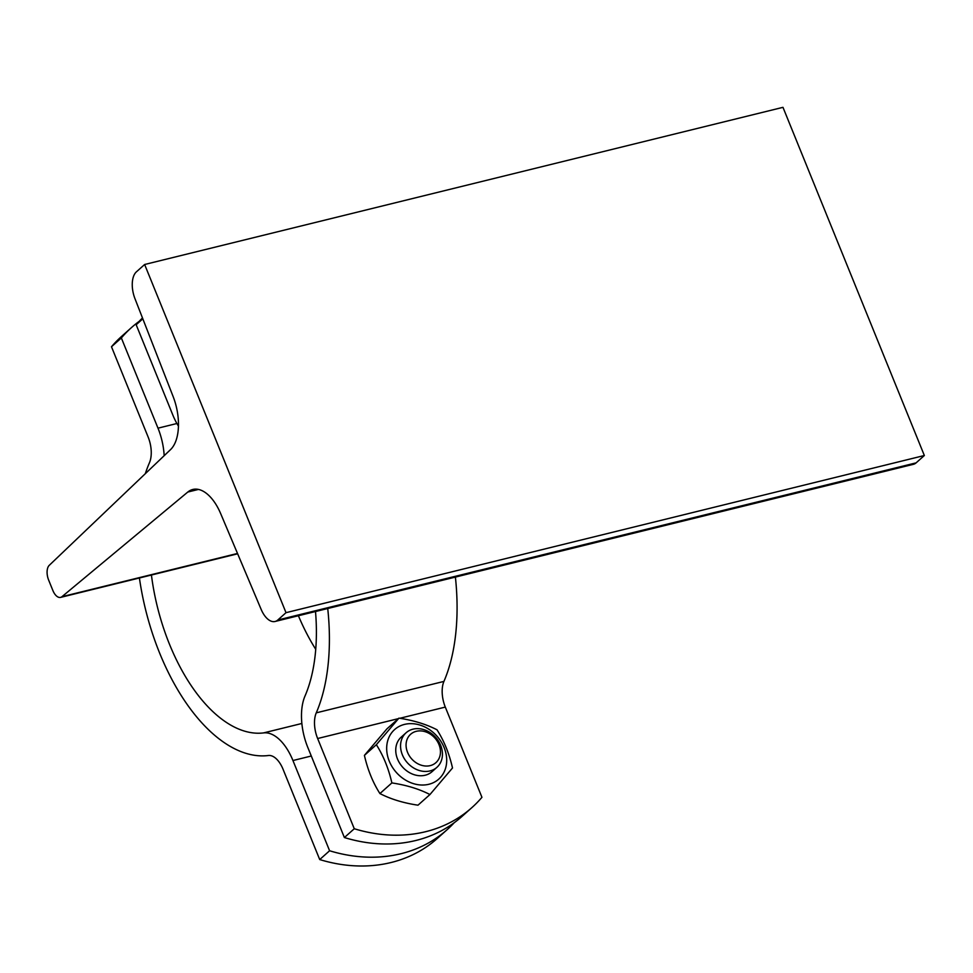 <?xml version="1.0" encoding="UTF-8"?>
<svg xmlns="http://www.w3.org/2000/svg" width="973" height="973" viewBox="0 0 973 973"><rect width="100%" height="100%" fill="white"/><g stroke="black" fill="none" stroke-linecap="round" stroke-linejoin="round"><path stroke-width="1.46" d="M61.968 596.68L187.789 492.046A42.447 22.245 76.2 0 1 192.8 489.468A42.447 22.245 76.2 0 1 220.652 513.574L261.165 609.426A21.224 11.117 -103.8 0 0 275.079 621.479A21.224 11.117 -103.8 0 0 277.792 620.02L286.013 612.674L924.35 455.51L782.973 107.334L144.636 264.498L136.402 271.844A21.224 11.117 -103.8 0 0 134.931 298.565L173.109 396.498A42.447 22.245 76.2 0 1 170.555 449.599L49.246 565.337A11.579 6.069 -103.8 0 0 48.65 580.09L52.895 590.538A11.579 6.069 -103.8 0 0 60.594 597.386A11.579 6.069 -103.8 0 0 61.968 596.68L237.509 553.455M275.079 621.479L913.416 464.316A21.224 11.117 -103.8 0 0 916.116 462.856L924.35 455.51M286.013 612.674L144.636 264.498M327.731 608.514A171.734 89.99 76.2 0 1 316.261 712.844A23.157 12.138 -103.8 0 0 317.636 738.519L354.269 828.741A154.366 126.697 48.3 0 0 471.869 807.626A154.366 126.697 48.3 0 0 481.939 797.313L445.306 707.091A23.157 12.138 76.2 0 1 443.931 681.416A171.734 89.99 -103.8 0 0 455.4 577.086M401.399 736.95A23.157 19.01 48.3 0 0 402.506 766.992A23.157 19.01 48.3 0 0 432.219 771.516M406.094 732.766L401.277 737.06A23.157 19.01 48.3 0 0 399.66 763.209A23.157 19.01 48.3 0 0 425.165 775.226A23.157 19.01 48.3 0 0 432.097 771.625L436.913 767.332A23.157 19.01 48.3 0 0 435.685 737.4A23.157 19.01 48.3 0 0 406.094 732.766A23.157 19.01 48.3 0 0 404.476 758.916A23.157 19.01 48.3 0 0 429.981 770.932A23.157 19.01 48.3 0 0 436.913 767.332M404.525 724.399A33.191 27.244 48.3 0 0 398.991 775.165A33.191 27.244 48.3 0 0 446.534 763.452A33.191 27.244 48.3 0 0 404.525 724.399M436.999 729.786C444.053 740.842 449.222 753.564 452.506 767.977L429.944 794.54C419.132 788.981 406.446 785.114 391.876 782.912C388.58 768.5 383.411 755.766 376.356 744.71L398.93 718.147C413.501 720.348 426.186 724.228 436.999 729.786M398.93 718.147L386.974 728.813L364.413 755.376C367.697 769.777 372.866 782.511 379.92 793.567C390.732 799.125 403.418 803.005 417.989 805.194L429.944 794.54M376.356 744.71L364.413 755.376M391.876 782.912L379.92 793.567M471.869 807.626L461.993 816.432A154.366 126.697 -131.7 0 1 344.393 837.546L354.269 828.741M344.393 837.546L307.76 747.325A46.315 24.264 76.2 0 1 305.023 695.975A148.577 77.852 -103.8 0 0 315.507 611.531M142.824 318.803L136.171 324.739A154.366 126.697 -131.7 0 1 142.484 317.94M178.46 426.15A46.315 24.264 76.2 0 1 172.805 414.96L136.171 324.739M430.236 765.617A19.01 15.604 -131.7 0 1 406.167 743.25A19.01 15.604 -131.7 0 1 433.399 736.537A19.01 15.604 -131.7 0 1 430.236 765.617M447.179 829.641L437.303 838.446A154.366 126.697 -131.7 0 1 319.716 859.56L329.592 850.755A154.366 126.697 48.3 0 0 447.179 829.641A154.366 126.697 48.3 0 0 454.269 822.684M319.716 859.56L283.082 769.327A23.157 12.138 -103.8 0 0 268.414 755.51A171.734 89.99 76.2 0 1 139.407 577.974M151.423 575.019A148.577 77.852 -103.8 0 0 263.622 732.9A46.315 24.264 76.2 0 1 292.946 760.533L329.592 850.755M139.151 321.37A154.366 126.697 48.3 0 0 131.428 327.621A154.366 126.697 48.3 0 0 121.357 337.947L157.991 428.169A46.315 24.264 76.2 0 1 164.169 455.692M121.357 337.947L111.481 346.753A154.366 126.697 -131.7 0 1 121.564 336.427L131.428 327.621M145.305 473.693A171.734 89.99 76.2 0 1 149.489 462.637A23.157 12.138 -103.8 0 0 148.115 436.974L111.481 346.753M315.739 649.319A148.577 77.852 76.2 0 1 298.407 615.739M187.789 492.046L198.443 489.431M277.792 620.02L916.116 462.856M443.931 681.416L316.261 712.844M317.636 738.519L398.383 718.633M399.781 718.293L445.306 707.091M176.904 423.51L157.991 428.169M292.946 760.533L311.287 756.009M301.861 723.474L263.622 732.9M60.594 597.386L237.643 553.795"/></g></svg>
